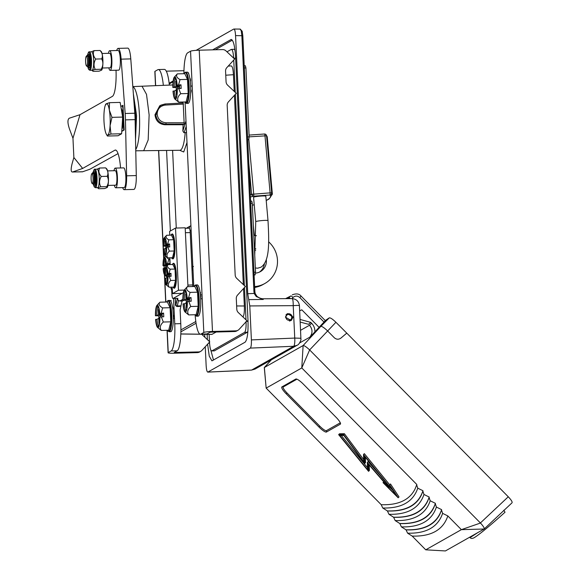 <?xml version="1.0" encoding="UTF-8"?>
<svg xmlns="http://www.w3.org/2000/svg" width="580" height="580" viewBox="0 0 580 580"><rect width="100%" height="100%" fill="white"/><g stroke="black" fill="none" stroke-linecap="round" stroke-linejoin="round"><path stroke-width="0.87" d="M285.396 317.166L287.325 313.62L293.132 316.977L291.211 320.53L285.396 317.166M184.186 124.134L183.186 102.993L164.988 103.979L160.674 105.226L155.708 114.34C156.549 120.321 159.942 123.598 165.894 124.156L184.186 124.134L183.12 124.736L182.859 131.044L183.954 132.726L186.521 132.421M183.12 124.736L164.858 124.743C159.014 124.134 155.723 120.799 154.983 114.746L159.775 105.741M133.958 101.826L135.619 116.051L135.35 131.363M182.859 131.044L185.977 120.894M183.49 104.081L165.256 105.074L164.966 103.979L159.696 105.785M165.256 105.074C160.116 105.879 157.412 108.909 157.144 114.166C157.905 119.4 160.892 122.271 166.09 122.786L184.368 122.772M164.966 103.979L183.186 102.993M182.084 103.044L182.635 102.022M193.031 270.519L191.828 266.488L193.474 266.488M177.697 298.367A4.923 0.979 -91.5 0 0 177.799 298.388A4.923 0.979 -91.5 0 0 177.9 298.359L177.524 298.57A2.465 2.4 60.5 0 0 179.923 300.955L182.497 301.027L183.693 300.346M182.497 301.027L182.055 300.824L182.497 301.027M177.524 298.57L178.038 300.237L179.8 300.991A5.43 1.08 -91.5 0 0 179.923 300.955L182.859 299.287M182.004 301.049L180.119 309.793L180.772 323.647A24.614 4.879 88.5 0 1 177.147 350.813L171.114 350.973A24.614 4.879 -91.5 0 0 174.747 323.807L173.55 298.497M175.515 304.21L175.218 298.454L175.936 305.022A1.24 0.943 12.1 0 0 177.328 305.95L180.967 305.856L179.285 306.298M234.233 91.386L233.45 74.704C233.058 68.766 232.261 65.852 231.065 65.96M242.897 316.912C244.042 315.694 244.528 312.055 244.354 305.986L243.535 288.543M243.346 284.606L234.421 95.323M180.822 334L211.867 334.406L216.217 332.014M209.119 334.37L209.46 341.569M209.489 342.127L209.489 342.142C209.887 348.051 210.685 350.973 211.881 350.893L214.288 350.885M247.892 331.318L247.254 332.296L214.317 350.885M246.072 321.436C246.246 327.475 245.753 331.122 244.615 332.369L247.254 332.296M214.52 350.82L211.881 350.893L244.615 332.369M246 319.819L244.477 287.513M244.383 285.577L235.364 94.293M235.27 92.365L233.747 60.059M233.66 58.167C233.262 52.251 232.464 49.336 231.268 49.416L234.117 49.285L235.009 50.279M231.268 49.416L226.99 51.837M196.127 50.344L233.769 29.044L240.236 29.08L242.208 31.349A1.24 0.943 -15.3 0 1 242.23 31.646L242.81 35.764L241.853 35.692L253.924 291.624L254.881 291.696L255.127 293.422L256.933 296.358L259.811 298.192L256.933 296.358M240.062 29.13L241.2 30.711L241.853 35.692L235.56 35.605L247.732 293.697L255.127 293.422M262.493 298.845L263.262 299.461L259.818 298.2L262.646 298.794L291.965 298.599C296.344 298.976 298.83 301.339 299.439 305.682L300.933 339.373C301.484 338.437 299.766 344.498 297.04 345.31L293.654 346.274A7.431 1.61 -92.4 0 0 294.749 338.075L293.219 305.653C293.241 300.73 292.769 298.388 291.812 298.635M253.924 291.624L254.243 293.596L256.273 296.547L263.262 299.461L248.733 299.621L249.792 305.935L251.394 339.902C251.524 344.455 251.162 347.188 250.299 348.101L207.785 372.121L251.452 370.12A7.431 1.363 -92.6 0 0 251.589 370.076L207.937 372.077C207.031 372.157 206.436 369.967 206.139 365.509L205.255 346.746M256.273 296.547L256.904 296.293L255.149 293.4L254.881 291.696L242.81 35.764L242.208 31.349A1.24 0.943 -15.3 0 0 241.2 30.711M249.792 305.935L293.219 305.653C297.75 305.298 299.766 305.363 299.287 305.841M251.452 370.12L254.997 369.098L251.589 370.076L293.654 346.274L250.299 348.101M300.817 338.256L294.749 338.075L251.394 339.902M244.332 67.998L245.913 67.954L249.161 136.851L247.58 136.894M245.913 67.954L245.362 65.757L244.224 65.786M247.704 139.628L248.74 139.599L249.161 136.851L266.546 135.778A1.972 1.95 -47 0 0 265.937 134.531L265.937 134.531A1.972 1.95 -47 0 0 264.494 134.016M250.712 203.326L252.293 203.283L255.541 272.172L253.96 272.216M252.293 203.283L251.742 201.079L250.603 201.108M254.091 274.949L255.12 274.92L255.541 272.172M204.805 337.183L204.667 334.312M248.733 299.621L247.732 293.697M233.769 29.044C234.675 28.964 235.27 31.146 235.56 35.605M207.147 334.341L207.393 339.619M207.611 344.179L209.249 356.149L211.932 360.854L245.079 342.207C247.363 339.72 248.334 332.434 248.001 320.349L235.589 57.079C234.791 45.255 233.204 39.418 230.804 39.57L231.63 39.549M231.217 39.455L212.65 49.844M210.779 349.957L213.498 360.079M232.29 40.158L215.296 49.778M364.697 463.485L343.831 435.478L339.735 435.515L367.626 469.713L367.307 462.42L389.049 487.577L386.135 485.38L396.176 495.421L390.536 486.823L390.521 488.193L364.414 456.112L364.697 463.485L365.545 462.63L365.335 457.243M390.521 488.193L391.072 487.642M389.535 487.084L389.941 487.483M390.587 488.128L392.928 490.47M389.049 487.577L389.579 487.04M367.307 462.42L368.148 461.564L380.11 475.404M341.265 435.5L367.539 467.712M363.486 454.502L363.762 461.695L343.57 434.587L338.64 434.637L368.561 471.322L368.235 463.92L387.02 485.656L383.025 482.64L398.163 497.778L389.651 484.815L389.629 486.635L363.486 454.502L364.334 453.647L389.673 484.793M389.651 484.815L390.492 483.959L399.011 496.929L398.163 497.778M383.025 482.64L383.764 481.893M368.561 471.322L369.402 470.467L369.163 465M338.64 434.637L339.481 433.782L344.411 433.731L343.57 434.587M363.682 459.599L344.411 433.731M300.208 322.074L308.596 324.321L310.735 322.371L311.649 323.299C313.939 325.714 315.02 328.584 314.882 331.905L309.807 337.168C312.808 333.166 312.714 329.193 309.51 325.25L311.649 323.299M416.686 484.909L416.839 484.525L301.788 367.945L303.115 345.549C304.232 345.462 306.407 346.92 309.633 349.921L301.788 367.945L266.155 388.107L381.205 504.687A541.539 116.573 -135.4 0 0 415.128 488.81L416.686 484.909L417.76 488.179A544.555 117.218 44.6 0 1 382.749 507.993L381.205 504.687M303.115 345.549L320.834 326.351C321.987 326.236 324.191 327.714 327.439 330.781L334.334 337.77C336.458 339.568 338.64 339.677 340.888 338.111L346.782 333.137L508.268 496.777C511.299 499.989 512.546 502.012 512.01 502.831L484.162 529.011L461.375 529.656L447.818 515.917L442.613 513.365A544.555 117.218 44.6 0 1 407.602 533.172L412.184 536.079A550.159 118.421 -135.4 0 0 447.818 515.917M325.228 320.559L329.31 317.855C330.506 317.695 332.71 319.174 335.921 322.284L309.633 349.921M335.921 322.284L346.782 333.137M340.851 338.133L346.688 333.195M309.705 349.994L480.399 522.964L508.268 496.777M412.184 536.079L425.742 549.818L445.411 550.942L484.162 529.011C484.619 528.25 483.394 526.256 480.472 523.037L480.399 522.964M445.411 550.942L425.742 549.818L461.375 529.656L480.472 523.037M503.817 510.233L505.021 512.234C489.201 526.437 478.841 534.97 473.954 537.827C472.185 538.675 470.88 538.61 470.061 537.624L477.833 532.592M301.803 309.821L299.679 310.808L301.803 309.821L319.087 327.337L320.834 326.351L329.31 317.855M288.202 298.627L289.087 297.692L290.689 298.613M314.882 331.905L325.3 320.631L301.085 296.097C299.236 293.755 296.315 293.328 292.327 294.814L292.639 294.647M324.031 322.081L299.817 297.54C297.533 295.655 295.263 295.626 293.016 297.446A2.465 0.544 -135.1 0 0 290.812 295.967L285.556 298.642M325.032 321.015L324.176 322.233M286.092 298.642L290.812 295.967L287.433 298.627M300.599 330.288L309.51 325.25M271.36 359.839L264.364 367.481L266.155 388.107L264.291 367.546L303.094 345.564M296.953 379.182L283.286 386.918A7.388 1.588 -135.4 0 0 287.027 392.979L319.819 426.206A7.388 1.588 -135.4 0 0 326.431 430.643L340.3 422.791M303.289 384.076L336.081 417.303A8.366 1.798 44.6 0 1 340.547 423.675A8.366 1.798 44.6 0 1 340.322 424.176L326.446 432.027A8.366 1.798 44.6 0 1 318.957 427.003L286.157 393.769A8.366 1.798 44.6 0 1 281.916 386.903L295.8 379.052A8.366 1.798 44.6 0 1 296.133 378.979A8.366 1.798 44.6 0 1 303.289 384.076M382.749 507.993L387.331 510.9A550.159 118.421 -135.4 0 0 422.965 490.731L417.76 488.179M387.331 510.9L387.418 510.987A541.539 116.573 -135.4 0 0 421.341 495.102L422.9 491.209L423.973 494.472A544.555 117.218 44.6 0 1 388.962 514.286L387.418 510.987M422.9 491.209L422.965 490.731M388.962 514.286L393.545 517.193A550.159 118.421 -135.4 0 0 429.178 497.031L423.973 494.472M393.545 517.193L393.632 517.28A541.539 116.573 -135.4 0 0 427.554 501.403L429.113 497.502L430.186 500.772A544.555 117.218 44.6 0 1 395.176 520.579L393.632 517.28M429.113 497.502L429.178 497.031M395.176 520.579L399.758 523.486A550.159 118.421 -135.4 0 0 435.391 503.324L430.186 500.772M399.758 523.486L399.845 523.573A541.539 116.573 -135.4 0 0 433.767 507.696L435.326 503.802L436.399 507.065A544.555 117.218 44.6 0 1 401.389 526.879L399.845 523.573M435.326 503.795L435.391 503.324M401.389 526.879L405.971 529.787A550.159 118.421 -135.4 0 0 441.605 509.624L436.399 507.065M405.971 529.787L406.058 529.874A541.539 116.573 -135.4 0 0 439.981 513.996L441.539 510.096L442.613 513.365M441.539 510.096L441.605 509.624M407.602 533.172L406.058 529.874M255.548 273.115A12.31 11.999 60.5 0 0 266.285 259.543M259.405 272.129A12.31 11.999 60.5 0 0 264.379 263.864M172.303 289.398A10.585 1.087 -2.7 0 1 171.107 288.956A10.585 1.087 -2.7 0 1 171.31 288.731L172.245 288.202L172.499 293.611L178.466 290.232L175.53 228.063L169.57 231.435L169.744 235.183M187.956 286.658L185.179 227.81L175.53 228.063M184.208 290.087L178.466 290.232M172.499 293.611L182.149 293.357L183.381 292.661M255.852 248.82A12.31 11.999 60.5 0 0 254.431 248.697M255.671 250.299A12.31 11.999 60.5 0 0 254.497 250.002M253.808 235.386A25.846 25.194 -119.5 0 1 256.44 235.755M268.663 241.853A25.846 25.194 -119.5 0 1 264.879 283.475A25.846 25.194 -119.5 0 1 254.635 286.592M254.678 287.448A25.846 25.194 60.5 0 0 262.965 284.555L264.879 283.475M123.011 105.712L122.126 105.734L123.141 108.569M122.902 108.576L123.634 130.304M122.228 111.193L121.648 111.208M121.785 131.167L123.286 130.319M122.126 105.734L120.836 106.466M121.901 129.304A10.882 2.16 -91.5 0 0 123.069 118.53A10.882 2.16 -91.5 0 0 121.184 108.475M288.746 314.382A2.951 2.878 60.5 0 0 285.933 317.347A2.951 2.878 60.5 0 0 288.92 320.254A2.951 2.878 60.5 0 0 291.726 317.296A2.951 2.878 60.5 0 0 288.746 314.382M285.991 314.896A3.69 3.596 -119.5 0 1 292.175 316.47A3.69 3.596 -119.5 0 1 289.413 321.015M158.528 326.127A10.215 2.023 -91.5 0 1 157.013 319.305L155.6 319.45A11.245 2.233 -91.5 0 0 157.506 327.41A11.245 2.233 -91.5 0 0 158.195 327.57A11.245 2.233 -91.5 0 0 159.913 317.006L161.327 316.847L163.306 322.023L170.766 321.827L168.707 330.245L161.247 330.44C159.493 327.722 160.181 324.916 163.306 322.023M161.327 316.847L163.77 316.781L163.596 313.113L159.536 313.454A10.215 2.023 -91.5 0 0 157.405 306.182A10.215 2.023 -91.5 0 0 157.194 306.247A10.215 2.023 -91.5 0 0 155.629 315.665L156.839 315.636A10.215 2.023 -91.5 0 1 158.021 306.632M162.146 314.925L161.472 314.94L162.132 314.57L162.24 316.818M159.739 313.338A11.245 2.233 -91.5 0 0 156.934 305.399A11.245 2.233 -91.5 0 0 155.425 315.781L158.811 315.817L158.927 318.326M163.596 313.113L161.443 314.331L159.029 314.396L160.747 313.425L159.536 313.454M161.153 313.178L162.639 307.907C159.304 306.08 158.398 304.181 159.913 302.202L167.374 302.006L170.1 307.712L170.766 321.827M162.639 307.907L170.1 307.712M159.913 302.202L156.934 305.399M169.099 331.731L170.621 331.695A15.631 3.103 -91.5 0 0 170.948 331.601A15.631 3.103 -91.5 0 0 172.956 310.387L173.021 307.907A15.138 3.001 88.5 0 0 172.891 307.088L172.477 306.813A15.631 3.103 -91.5 0 0 169.802 300.44L168.28 300.483A15.631 3.103 88.5 0 1 171.76 315.208A15.631 3.103 88.5 0 1 169.418 331.637A15.631 3.103 88.5 0 1 169.099 331.731L167.439 330.281M170.948 331.601A0.493 0.478 60.5 0 0 171.404 331.151M157.506 327.41L161.247 330.44M162.168 315.382L160.334 315.585L160.399 316.955M160.334 315.585L160.965 314.599L158.811 315.817M159.217 318.318L158.724 318.333L158.963 323.35L159.442 323.075L159.203 318.065L159.71 317.775M159.399 322.908L158.963 323.35M155.803 319.333A10.215 2.023 -91.5 0 0 157.941 326.605A10.215 2.023 -91.5 0 0 159.71 317.122L159.913 317.006M157.013 319.305L158.724 318.333M158.826 310.097L158.318 309.647L158.55 314.664L160.965 314.599M158.55 314.664L156.839 315.636M160.993 315.215L162.161 315.179M159.029 314.396L158.797 309.379L158.318 309.647M161.443 314.331L161.472 314.94M174.304 318.398L173.34 318.427L173.681 315.375M171.26 300.592L170.179 300.933M103.987 121.133A15.776 3.132 -91.5 0 0 104.77 128.738A15.776 3.132 -91.5 0 0 106.343 134.197A15.776 3.132 -91.5 0 0 107.793 135.075A15.776 3.132 -91.5 0 0 110.077 125.729A15.776 3.132 -91.5 0 0 109.337 110.055A15.776 3.132 -91.5 0 0 106.314 103.718A15.776 3.132 -91.5 0 0 105.567 104.654A15.776 3.132 -91.5 0 0 104.03 113.064A15.776 3.132 -91.5 0 0 103.987 121.133M111.976 117.356L122.656 117.073L121.626 133.755L118.081 135.763L107.401 136.039L107.793 135.075L110.947 134.038L110.077 125.729L111.976 117.356L109.337 110.055L109.468 102.682L106.314 103.718L105.922 104.683M107.401 136.039L106.343 134.197M122.656 117.073L120.147 102.399L109.468 102.682M121.626 133.755L110.947 134.038M164.444 273.883A8.171 1.624 88.5 0 1 163.306 268.547L163.147 268.642A8.997 1.783 88.5 0 0 164.437 274.702M165.227 275.565L167.228 277.175M167.453 265.19L167.439 264.763L165.713 265.734L163.168 265.611A8.171 1.624 88.5 0 1 164.59 258.027A8.171 1.624 88.5 0 1 166.293 263.842L167.591 263.617L168.78 259.405L166.047 256.73M168.78 259.405L169.715 259.376M165.713 265.734L165.771 267.032M165.213 267.989L163.306 268.547M164.27 268.525A8.171 1.624 -91.5 0 0 164.611 271.157M169.585 264.574L169.541 263.567L167.83 264.806M167.439 264.763L165.503 264.813L165.315 260.804L165.699 260.587L165.887 264.596L167.816 264.545M165.315 260.804L165.728 261.16M166.931 265.546L167.337 265.321M163.168 265.611L165.503 264.813M165.887 264.596L167.257 263.82L166.293 263.842M165.082 258.383A8.171 1.624 -91.5 0 0 164.133 265.589M167.591 263.617L169.541 263.567M163.009 265.705A8.997 1.783 88.5 0 1 164.213 257.404A8.997 1.783 88.5 0 1 166.46 263.755M167.192 276.486L166.931 275.522M185.404 232.71L190.233 232.58A4.923 0.979 -91.5 0 0 189.145 228.201L185.201 228.302M190.233 232.58L192.705 284.961L187.876 285.084M192.727 286.527A4.923 0.979 -91.5 0 0 192.705 284.961M182.135 293.357L173.072 298.482A4.923 0.979 88.5 0 1 172.971 298.512A4.923 0.979 88.5 0 1 171.89 294.132L171.658 289.275M198.563 351.93A4.923 4.8 60.5 0 0 200.76 351.32L199.563 352.002A4.923 4.8 -119.5 0 1 197.367 352.611L198.563 351.93L174.246 352.466L177.147 350.813M183.962 70.702L166.272 71.166M155.505 85.659L154.838 71.492A7.388 0.761 -2.7 0 1 154.976 71.333L157.847 69.709A24.614 4.879 -91.5 0 1 158.354 69.556A24.614 4.879 -91.5 0 1 163.343 85.347M197.367 352.611L174.043 353.22A7.388 0.761 -2.7 0 1 168.099 352.756A7.388 0.761 -2.7 0 1 168.243 352.596L171.114 350.973M158.354 69.556L164.387 69.397A24.614 4.879 88.5 0 1 169.36 85.1M176.269 228.042L172.601 150.365M170.368 230.985L166.569 150.438M200.76 351.32A4.923 4.8 60.5 0 0 201.905 350.407L209.75 341.845L201.717 334.276M234.617 331.528L235.813 330.854A4.923 4.8 60.5 0 0 238.01 330.245L236.814 330.919A4.923 4.8 -119.5 0 1 234.617 331.528L211.294 332.137L209.844 332.311L206.973 333.935A24.614 4.879 88.5 0 1 206.465 334.08L200.441 334.239A24.614 4.879 -91.5 0 0 200.948 334.087L206.973 333.935M235.813 330.854L212.49 331.463A7.388 0.761 177.3 0 0 203.819 332.463L200.948 334.087M238.01 330.245A4.923 4.8 60.5 0 0 239.156 329.331L247 320.762L238.373 312.627A4.923 4.8 -119.5 0 1 236.792 309.205L236.292 298.584A4.923 4.8 -119.5 0 1 237.546 295.089L245.383 286.52L236.756 278.385A4.923 4.8 -119.5 0 1 235.183 274.964L227.179 105.364A4.923 4.8 -119.5 0 1 228.433 101.87L236.27 93.307L227.643 85.173A4.923 4.8 -119.5 0 1 226.069 81.751L225.569 71.13A4.923 4.8 -119.5 0 1 226.816 67.628L234.654 59.066L226.026 50.931A4.923 4.8 60.5 0 0 222.553 49.583L199.223 50.199A7.388 0.761 177.3 0 0 190.552 51.2L187.681 52.823A24.614 4.879 -91.5 0 0 183.911 73.711M195.185 315.288A24.614 4.879 -91.5 0 0 200.441 334.239M185.107 102.45L193.785 286.505M169.164 276.334L171.114 276.283L170.977 273.347L169.026 273.398L170.208 269.178C167.547 267.721 166.815 266.198 168.033 264.618L172.84 264.487L175.022 269.055L175.551 280.35L173.906 287.086L169.099 287.209C167.692 285.034 168.243 282.793 170.745 280.481L169.164 276.334L167.867 276.558A8.171 1.624 -91.5 0 1 166.619 284.091A8.171 1.624 -91.5 0 1 166.453 284.142A8.171 1.624 -91.5 0 1 164.742 278.327L164.604 275.5M169.026 273.398L167.888 273.528A8.997 1.783 -91.5 0 0 165.815 267.039A8.997 1.783 -91.5 0 0 165.641 267.177A8.997 1.783 -91.5 0 0 164.444 275.478L167.149 275.514L167.243 277.523M168.033 264.618L165.641 267.177M169.889 276.312L169.802 274.514L167.323 274.369L167.134 270.36L166.75 270.577L166.938 274.587L168.867 274.536L167.149 275.514M167.163 270.933L166.75 270.577M169.817 274.797L169.273 274.811M167.888 273.528L167.729 273.622A8.171 1.624 -91.5 0 0 166.025 267.8A8.171 1.624 -91.5 0 0 164.604 275.391L164.444 275.478M167.323 274.369L168.693 273.593L167.729 273.622M166.511 268.163A8.171 1.624 -91.5 0 0 165.568 275.362L164.604 275.391M166.938 274.587L165.568 275.362M170.977 273.347L169.251 274.318M168.417 276.421L168.867 274.536M168.896 275.029L169.824 275M167.468 277.515L167.076 277.523L167.265 281.532L167.649 281.322L167.46 277.305L167.867 277.073M166.924 283.758A8.171 1.624 -91.5 0 1 165.706 278.298L164.582 278.414A8.997 1.783 -91.5 0 0 166.105 284.787A8.997 1.783 -91.5 0 0 168.033 276.464M165.706 278.298L167.076 277.523M166.105 284.787L169.099 287.209M170.208 269.178L175.022 269.055M170.745 280.481L175.551 280.35M167.779 246.986L169.73 246.935L169.592 243.999L167.642 244.049L168.823 239.83C166.163 238.373 165.43 236.85 166.649 235.27L171.455 235.139L173.637 239.707L174.167 251.002L172.521 257.73L167.714 257.861C166.308 255.686 166.859 253.445 169.36 251.125L167.779 246.986L166.482 247.21A8.171 1.624 -91.5 0 1 165.235 254.743A8.171 1.624 -91.5 0 1 165.068 254.794A8.171 1.624 -91.5 0 1 163.357 248.972L163.219 246.152M167.642 244.049L166.511 244.18A8.997 1.783 -91.5 0 0 164.43 237.684A8.997 1.783 -91.5 0 0 164.263 237.829A8.997 1.783 -91.5 0 0 163.06 246.13L165.764 246.167L165.858 248.167M166.649 235.27L164.263 237.829M165.778 241.585L165.365 241.229L165.554 245.238L167.482 245.188L165.764 246.167M169.592 243.999L167.867 244.97L165.938 245.021L165.75 241.012L165.365 241.229M167.867 244.97L167.888 245.463L168.417 245.159L168.504 246.964M168.432 245.449L167.888 245.463M166.511 244.18L166.344 244.274A8.171 1.624 -91.5 0 0 164.64 238.452A8.171 1.624 -91.5 0 0 163.219 246.043L163.06 246.13M165.938 245.021L167.308 244.245L166.344 244.274M165.133 238.815A8.171 1.624 -91.5 0 0 164.184 246.014L163.219 246.043M165.554 245.238L164.184 246.014M168.454 245.819L166.982 245.978L167.482 245.188M167.511 245.681L168.439 245.652M166.982 245.978L167.033 247.073M166.09 248.167L165.691 248.175L165.88 252.184L166.264 251.966L166.076 247.957L166.489 247.725M165.539 254.41A8.171 1.624 -91.5 0 1 164.321 248.95L163.197 249.067A8.997 1.783 -91.5 0 0 164.72 255.439A8.997 1.783 -91.5 0 0 166.649 247.116M164.321 248.95L165.691 248.175M164.72 255.439L167.714 257.861M168.823 239.83L173.637 239.707M169.36 251.125L174.167 251.002M185.97 310.597A10.215 2.023 -91.5 0 1 184.447 303.775L183.041 303.92A11.245 2.233 -91.5 0 0 184.947 311.888A11.245 2.233 -91.5 0 0 185.636 312.04A11.245 2.233 -91.5 0 0 187.355 301.484L188.768 301.317L190.748 306.501L198.2 306.305L196.142 314.715L188.688 314.911C186.934 312.192 187.623 309.394 190.748 306.501M196.54 316.201L198.063 316.165A15.631 3.103 -91.5 0 0 198.382 316.071A15.631 3.103 -91.5 0 0 200.724 299.635A15.631 3.103 -91.5 0 0 197.243 284.911L195.721 284.954A15.631 3.103 88.5 0 1 199.201 299.679A15.631 3.103 88.5 0 1 196.859 316.107A15.631 3.103 88.5 0 1 196.54 316.201L194.873 314.751M188.768 301.317L191.204 301.252L191.037 297.583L186.977 297.931A10.215 2.023 -91.5 0 0 184.846 290.652A10.215 2.023 -91.5 0 0 184.636 290.718A10.215 2.023 -91.5 0 0 183.07 300.135L184.28 300.106A10.215 2.023 -91.5 0 1 185.455 291.102M189.588 299.396L188.913 299.418L189.573 299.041L189.674 301.296M187.18 297.815A11.245 2.233 -91.5 0 0 184.375 289.877A11.245 2.233 -91.5 0 0 182.867 300.251L186.252 300.295L186.368 302.803M191.037 297.583L188.884 298.801L186.47 298.867L188.181 297.895L186.977 297.931M188.594 297.649L190.081 292.378C186.745 290.558 185.839 288.651 187.355 286.672L194.815 286.476L197.541 292.182L198.2 306.305M190.081 292.378L197.541 292.182M187.355 286.672L184.375 289.877M184.947 311.888L188.688 314.911M189.609 299.86L187.768 300.056L187.833 301.426M187.768 300.056L188.406 299.077L186.252 300.295M186.651 302.796L186.165 302.803L186.398 307.82L186.876 307.552L186.644 302.535L187.151 302.245M186.832 307.385L186.398 307.82M183.244 303.804A10.215 2.023 -91.5 0 0 185.375 311.083A10.215 2.023 -91.5 0 0 187.151 301.6L187.355 301.484M184.447 303.775L186.165 302.803M186.267 294.567L185.752 294.125L185.992 299.135L188.406 299.077M185.992 299.135L184.28 300.106M188.435 299.686L189.602 299.657M186.47 298.867L186.231 293.85L185.752 294.125M188.884 298.801L188.913 299.418M201.362 294.836L200.397 294.857L200.463 292.378M201.659 298.794L200.694 298.816L200.883 295.959M175.936 97.817A10.215 2.023 -91.5 0 1 174.413 90.995L173.007 91.14A11.245 2.233 -91.5 0 0 174.913 99.1A11.245 2.233 -91.5 0 0 175.602 99.252A11.245 2.233 -91.5 0 0 177.321 88.697L178.734 88.537L180.713 93.713L188.167 93.518L186.107 101.935L178.654 102.131C176.9 99.412 177.589 96.606 180.713 93.713M185.361 72.268A15.631 3.103 88.5 0 1 185.687 72.166A15.631 3.103 88.5 0 1 189.167 86.891A15.631 3.103 88.5 0 1 186.825 103.327A15.631 3.103 88.5 0 1 186.506 103.421L188.029 103.378A15.631 3.103 -91.5 0 0 188.348 103.284A15.631 3.103 -91.5 0 0 190.617 94.032L191.117 91.002A15.138 3.001 88.5 0 0 191.124 90.031L190.74 90.117A15.631 3.103 -91.5 0 0 190.363 82.077L190.429 79.598A15.138 3.001 88.5 0 0 190.291 78.778L189.885 78.503A15.631 3.103 -91.5 0 0 188.5 73.442L188.377 72.964M178.734 88.537L181.17 88.472L181.004 84.803L176.944 85.144A10.215 2.023 -91.5 0 0 174.812 77.872A10.215 2.023 -91.5 0 0 174.594 77.938A10.215 2.023 -91.5 0 0 173.036 87.355L174.239 87.326A10.215 2.023 -91.5 0 1 175.421 78.322M177.147 85.028A11.245 2.233 -91.5 0 0 174.333 77.089A11.245 2.233 -91.5 0 0 172.833 87.471L176.219 87.507L176.334 90.016M181.004 84.803L178.85 86.021L176.436 86.079L178.147 85.115L176.944 85.144M178.56 84.868L180.047 79.59C176.712 77.771 175.805 75.871 177.321 73.885L184.781 73.689L187.499 79.395L188.167 93.518M180.047 79.59L187.499 79.395M177.321 73.885L174.333 77.089M188.703 73.269L187.993 72.406A0.493 0.478 127 0 0 187.695 72.311A15.631 3.103 -91.5 0 0 187.21 72.13L185.143 72.326L184.099 73.711A15.225 3.016 -91.5 0 1 184.904 72.681A15.225 3.016 -91.5 0 1 188.58 86.13A15.225 3.016 -91.5 0 1 186.332 102.935A15.225 3.016 -91.5 0 1 184.868 101.964M174.913 99.1L178.654 102.131M179.575 87.072L177.734 87.275L179.568 86.869M178.393 86.898L178.372 86.289L176.219 87.507M177.734 87.275L177.799 88.646M176.617 90.009L176.131 90.023L176.363 95.033L176.842 94.765L176.61 89.755L177.118 89.465M176.799 94.598L176.363 95.033M173.21 91.024A10.215 2.023 -91.5 0 0 175.341 98.296A10.215 2.023 -91.5 0 0 177.118 88.812L177.321 88.697M174.413 90.995L176.131 90.023M176.233 81.787L175.718 81.338L175.957 86.355L178.372 86.289M175.957 86.355L174.239 87.326M176.436 86.079L176.197 81.069L175.718 81.338M178.85 86.021L178.879 86.63L179.539 86.26L179.641 88.508M179.553 86.616L178.879 86.63M190.668 86.289L191.625 86.014M250.299 194.655A167.794 15.805 -5.1 0 1 251.597 194.3L270.099 192.872L264.973 135.756A1.972 0.399 -94 0 0 264.458 134.009A1.972 0.399 -94 0 0 264.422 134.016L249.074 135.089M266.198 200.412A165.829 15.616 174.9 0 0 269.888 195.039L253.511 196.185A1.972 1.725 75 0 1 251.597 194.3L248.827 163.371M269.888 195.039A1.972 1.95 -47 0 0 271.665 192.893A167.794 15.805 -5.1 0 1 272.375 194.162L267.257 137.047A167.794 15.805 174.9 0 0 266.546 135.778L271.665 192.893L270.099 192.872A1.972 0.399 86 0 1 269.888 195.039M250.415 197.048A165.829 15.616 174.9 0 1 253.511 196.185A1.972 0.399 -94 0 0 253.714 194.017L248.835 139.548M260.884 196.069A6.155 0.58 -5.1 0 1 265.821 196.2L268.011 220.61A6.155 0.58 -5.1 0 0 263.074 220.48A6.155 0.58 -5.1 0 0 255.751 221.705L253.561 197.301A6.155 0.58 -5.1 0 1 260.884 196.069M122.663 187.608A14.152 2.806 -91.5 0 0 124.193 189.674L133.842 189.421A14.152 2.806 -91.5 0 0 136.285 175.566L135.104 119.618A24.614 4.879 -91.5 0 0 134.995 116.406A24.614 4.879 -91.5 0 0 134.799 113.238L130.783 58.899A14.152 2.806 -91.5 0 0 127.767 48.125L118.124 48.379A14.152 2.806 -91.5 0 0 116.703 50.525M124.193 189.674A14.152 2.806 -91.5 0 0 126.636 175.82L125.454 119.871A24.614 4.879 -91.5 0 0 125.345 116.66A24.614 4.879 -91.5 0 0 125.157 113.484L121.133 59.153A14.152 2.806 -91.5 0 0 118.124 48.379M121.771 131.363L124.156 130.014L122.989 105.306L122.242 105.734M116.029 70.238A24.614 4.879 88.5 0 1 112.353 96.389L80.018 114.688L69.267 118.226C67.439 119.524 67.519 123.127 69.498 129.05L72.957 138.272L80.011 114.688L72.957 138.272M118.044 153.613L89.864 169.251L82.498 171.81L72.543 172.013C70.825 172.064 70.716 169.143 72.217 163.263L73.863 157.513L82.657 168.432L114.891 150.198A24.614 4.879 88.5 0 1 115.398 150.046A24.614 4.879 88.5 0 1 120.575 167.961M72.964 138.279L73.87 157.506L82.664 168.432L72.543 172.013L82.809 171.745M92.387 183.396A4.923 0.979 -91.5 0 0 93.025 177.661A4.923 0.979 -91.5 0 0 91.785 173.725A4.923 0.979 -91.5 0 0 91.763 173.746A4.923 0.979 -91.5 0 0 91.111 178.589A4.923 0.979 -91.5 0 0 92.017 183.389A4.923 0.979 -91.5 0 0 92.387 183.396M91.763 173.746L92.213 173.253L92.851 173.833L92.365 173.087L92.793 172.623C94.105 170.94 94.772 183.164 93.199 184.143L92.017 183.389M95.055 181.794L94.881 180.844M94.721 174.761L94.83 174.101M94.634 183.418L94.003 181.409M94.38 173.181L95.069 175.044L95.229 180.278L94.351 183.744L93.626 183.367M93.496 173.239L94.105 175.066L94.264 180.307L93.547 183.577M92.684 173.449L92.851 173.833M95.309 181.794L94.968 178.916M94.903 176.501L95.004 174.631M94.678 183.237L94.105 180.155M93.975 175.566L94.17 173.688M93.112 173.463L93.641 172.463L94.685 174.515L94.895 180.569L93.909 184.571L93.119 184.194M107.974 185.411L115.674 185.208A7.264 1.443 -91.5 0 0 115.927 185.085A7.264 1.443 -91.5 0 0 116.899 177.262A7.264 1.443 -91.5 0 0 115.29 170.687L107.597 170.89M114.354 185.237A9.845 1.95 -91.5 0 0 115.739 187.789A9.845 1.95 -91.5 0 0 116.087 187.623A9.845 1.95 -91.5 0 0 117.406 177.016A9.845 1.95 -91.5 0 0 115.224 168.106A9.845 1.95 -91.5 0 0 114.883 168.272A9.845 1.95 -91.5 0 0 113.977 170.723M115.739 187.789L124.185 187.572A9.845 1.95 -91.5 0 0 124.526 187.405A9.845 1.95 -91.5 0 0 125.846 176.799A9.845 1.95 -91.5 0 0 123.663 167.881L115.224 168.106M86.855 66.004A4.923 0.979 -91.5 0 0 87.493 60.262A4.923 0.979 -91.5 0 0 86.253 56.325A4.923 0.979 -91.5 0 0 86.231 56.347A4.923 0.979 -91.5 0 0 85.579 61.19A4.923 0.979 -91.5 0 0 86.478 65.989A4.923 0.979 -91.5 0 0 86.855 66.004M86.231 56.347L86.681 55.854L87.312 56.434L86.826 55.687L87.254 55.223C88.566 53.541 89.24 65.765 87.66 66.743L86.478 65.989M89.516 64.394L89.342 63.445M89.182 57.362L89.291 56.702M89.095 66.019L88.472 64.01M88.849 55.781L89.53 57.645L89.697 62.879L88.82 66.345L88.087 65.968M87.957 55.847L88.566 57.674L88.733 62.908L88.015 66.178M87.145 56.05L87.312 56.434M89.769 64.394L89.429 61.516M89.371 59.109L89.472 57.231M89.139 65.837L88.566 62.756M88.436 58.167L88.639 56.289M87.58 56.064L88.109 55.064L89.146 57.115L89.364 63.169L88.377 67.171L87.58 66.802M102.435 68.012L110.135 67.809A7.264 1.443 -91.5 0 0 110.388 67.686A7.264 1.443 -91.5 0 0 111.36 59.863A7.264 1.443 -91.5 0 0 109.758 53.288L102.058 53.49M108.815 67.846A9.845 1.95 -91.5 0 0 110.207 70.39A9.845 1.95 -91.5 0 0 110.548 70.224A9.845 1.95 -91.5 0 0 111.868 59.624A9.845 1.95 -91.5 0 0 109.685 50.706A9.845 1.95 -91.5 0 0 109.344 50.873A9.845 1.95 -91.5 0 0 108.438 53.324M110.207 70.39L118.646 70.173A9.845 1.95 -91.5 0 0 118.987 70.006A9.845 1.95 -91.5 0 0 120.306 59.399A9.845 1.95 -91.5 0 0 118.131 50.482L109.685 50.706M94.504 173.616A4.923 0.979 88.5 0 1 95.403 177.118A4.923 0.979 88.5 0 1 95.222 182.265A4.923 0.979 88.5 0 1 93.916 182.069M95.497 183.679A6.771 1.341 88.5 0 1 94.018 184.462A6.771 1.341 -91.5 0 0 95.497 183.679A6.771 1.341 -91.5 0 0 95.54 174.856A6.771 1.341 -91.5 0 0 93.779 172.369A6.771 1.341 88.5 0 1 95.54 174.856A6.771 1.341 88.5 0 1 95.497 183.679M97.636 187.652A9.229 1.827 -91.5 0 0 98.752 185.484A9.229 1.827 -91.5 0 0 99.035 175.24A9.229 1.827 -91.5 0 0 97.15 169.193L94.982 169.251A9.229 1.827 88.5 0 1 96.86 175.298A9.229 1.827 88.5 0 1 96.577 185.542A9.229 1.827 88.5 0 1 95.468 187.702L97.636 187.652M107.184 187.507L107.177 187.514A9.534 1.892 88.5 0 1 107.177 187.514L106.727 186.651C108.779 183.12 108.938 179.669 107.213 176.298C108.562 173.442 108.018 170.629 105.596 167.867L106.698 168.838A9.534 1.892 88.5 0 1 108.329 175.82A9.534 1.892 88.5 0 1 107.96 185.477A9.534 1.892 88.5 0 1 107.184 187.507L104.625 188.565L98.658 188.725L97.447 187.652M98.658 188.725C97.469 188.137 98.165 187.499 100.76 186.804C99.035 183.432 99.194 179.981 101.246 176.458C98.818 173.696 98.281 170.89 99.629 168.026L96.969 169.201M106.727 186.651L100.76 186.804M107.213 176.298L101.246 176.458M105.596 167.867L99.629 168.026M88.965 56.217A4.923 0.979 88.5 0 1 89.864 59.718A4.923 0.979 88.5 0 1 89.69 64.866A4.923 0.979 88.5 0 1 88.385 64.67M89.958 66.279A6.771 1.341 88.5 0 1 88.124 65.844A6.771 1.341 -91.5 0 0 89.958 66.279A6.771 1.341 -91.5 0 0 90.001 57.456A6.771 1.341 -91.5 0 0 88.24 54.969A6.771 1.341 88.5 0 1 90.001 57.456A6.771 1.341 88.5 0 1 89.958 66.279M92.097 70.252A9.229 1.827 -91.5 0 0 93.213 68.085A9.229 1.827 -91.5 0 0 93.496 57.84A9.229 1.827 -91.5 0 0 91.618 51.794L89.443 51.852A9.229 1.827 88.5 0 1 91.328 57.898A9.229 1.827 88.5 0 1 91.045 68.143A9.229 1.827 88.5 0 1 89.929 70.311L92.097 70.252M101.652 70.108L101.645 70.115A9.534 1.892 88.5 0 1 101.645 70.122L101.196 69.252C103.24 65.721 103.4 62.27 101.681 58.899C103.022 56.042 102.486 53.237 100.057 50.474L101.159 51.439A9.534 1.892 88.5 0 1 102.798 58.42A9.534 1.892 88.5 0 1 102.421 68.085A9.534 1.892 88.5 0 1 101.652 70.108L99.093 71.173L93.119 71.325L91.915 70.26M93.119 71.325C91.93 70.745 92.633 70.1 95.222 69.404C93.496 66.033 93.663 62.589 95.707 59.058C93.286 56.296 92.742 53.49 94.09 50.627L91.43 51.801M101.196 69.252L95.222 69.404M101.681 58.899L95.707 59.058M100.057 50.474L94.09 50.627M135.734 149.567A32.117 6.373 -91.5 0 0 139.439 115.181A32.117 6.373 -91.5 0 0 132.834 86.681M133.371 93.888L136.568 115.514L135.524 139.534M135.763 150.8L143.688 150.706L148.175 139.94L149.132 114.912L146.508 94.351L141.999 86.217L172.854 84.963M143.688 150.706L179.901 150.278A32.777 6.503 -91.5 0 0 185.201 132.682M180.909 329.933L195.815 321.494M180.887 331.84L196.069 323.248M186.999 142.52L183.715 151.982L179.735 150.278M183.954 132.726A89.146 17.675 -91.5 0 0 186.231 126.215M166.09 122.786L165.894 124.156L164.858 124.743M157.144 114.166L155.708 114.34M182.874 102.015L182.265 103.037M191.828 266.488L190.138 230.644L191.146 230.441M190.138 230.644L189.421 228.02A2.465 2.4 -119.5 0 1 190.921 225.671L186.267 228.281M175.936 305.022L177.335 298.526M175.515 304.261L175.493 304.232C175.153 305.116 175.667 305.877 177.038 306.515A2.479 0.493 -91.5 0 0 177.328 305.95L178.481 300.585M173.072 81.787L169.237 83.955M225.758 75.212L233.45 74.704M236.64 305.95L244.354 305.986M180.829 333.935L200.093 334.189M201.623 334.211L212.084 334.348M248.044 321.385L246.391 321.429M254.852 291.675L242.788 35.793M208.503 343.208L209.547 343.179M233.704 58.167L235.632 58.116M300.085 319.442L310.735 322.371M293.016 297.446L291.863 298.599M299.817 297.54L301.085 296.097M309.807 337.168L299.628 342.925M340.308 422.813L340.322 424.176M326.431 430.643L326.446 432.027M319.819 426.206L318.957 427.003M286.157 393.769L287.027 392.979M281.916 386.903L283.286 386.918M295.8 379.052L296.598 379.059M169.853 257.803L170.172 264.56M171.238 287.151L171.31 288.731M167.46 330.274A15.225 3.016 -91.5 0 0 168.925 331.245A15.225 3.016 -91.5 0 0 171.172 314.447A15.225 3.016 -91.5 0 0 167.497 300.991A15.225 3.016 -91.5 0 0 166.721 302.02M172.956 310.387A15.631 3.103 -91.5 0 0 172.477 306.813M167.953 300.578A15.631 3.103 88.5 0 1 168.28 300.483L166.692 302.02M177.9 298.359L173.072 298.482M175.24 352.546L175.211 351.908M168.243 352.596L167.192 330.281M165.858 302.042L164.858 280.843M164.278 268.518L164.147 265.778M163.792 258.187L163.473 251.495M163.096 243.527L158.71 150.532M155.65 85.659L154.976 71.333M174.747 323.807L180.772 323.647M199.223 50.199L212.49 331.463M190.552 51.2L203.819 332.463M172.912 287.107A12.18 2.414 -91.5 0 0 174.08 287.883A12.18 2.414 -91.5 0 0 175.878 274.442A12.18 2.414 -91.5 0 0 172.941 263.683A12.18 2.414 -91.5 0 0 172.318 264.502M173.304 263.349A12.506 2.479 88.5 0 1 173.565 263.269A12.506 2.479 88.5 0 1 176.349 275.05A12.506 2.479 88.5 0 1 174.478 288.195A12.506 2.479 88.5 0 1 174.218 288.274L172.891 287.107M171.528 257.759A12.18 2.414 -91.5 0 0 172.695 258.535A12.18 2.414 -91.5 0 0 174.493 245.094A12.18 2.414 -91.5 0 0 171.557 234.335A12.18 2.414 -91.5 0 0 170.933 235.154L172.18 233.921A12.506 2.479 88.5 0 1 174.964 245.702A12.506 2.479 88.5 0 1 173.094 258.847A12.506 2.479 88.5 0 1 172.833 258.926L171.506 257.759M194.902 314.751A15.225 3.016 -91.5 0 0 196.366 315.716A15.225 3.016 -91.5 0 0 198.614 298.918A15.225 3.016 -91.5 0 0 194.938 285.462A15.225 3.016 -91.5 0 0 194.162 286.491M195.395 285.048A15.631 3.103 88.5 0 1 195.721 284.954L194.133 286.491M188.5 73.442A15.631 3.103 -91.5 0 0 187.695 72.311M190.363 82.077A15.631 3.103 -91.5 0 0 189.885 78.503M190.617 94.032A15.631 3.103 -91.5 0 0 190.74 90.117M252.394 195.801L252.242 194.177M252.38 205.204A165.829 15.616 174.9 0 0 254.221 204.689M254.388 235.444L253.649 228.73A6.155 0.58 174.9 0 0 253.489 228.614M135.104 119.618L125.454 119.871M130.783 58.899L121.133 59.153M134.799 113.238L125.157 113.484M136.285 175.566L126.636 175.82M115.913 150.169L114.891 150.198M93.351 183.969A8.49 1.682 -91.5 0 0 95.751 184.998A8.49 1.682 -91.5 0 0 95.649 173.036A8.49 1.682 -91.5 0 0 93.249 171.999A8.49 1.682 -91.5 0 0 93.141 172.608M89.929 70.311L88.725 69.52L87.797 66.599A8.49 1.682 -91.5 0 0 90.212 67.599A8.49 1.682 -91.5 0 0 90.117 55.636A8.49 1.682 -91.5 0 0 87.718 54.6A8.49 1.682 -91.5 0 0 87.602 55.209M132.827 86.587L141.999 86.21M179.8 300.991L182.367 301.056M177.038 306.515L179.662 306.443M173.174 80.961L169.15 83.237M228.215 66.098L231.253 65.903M254.997 369.098L297.04 345.31M470.061 537.624L469.655 537.218M271.31 359.868L264.291 367.546M171.107 288.956L171.028 287.158M169.962 264.567L169.643 257.81M289.862 320.979L290.507 320.617M286.237 314.548L286.868 314.186M173.159 308.806L172.891 307.023M171.165 331.535L170.621 331.695M105.567 104.654L105.814 104.161M164.213 257.404L165.394 256.099M177.799 298.388L172.971 298.512M168.099 352.756L167.04 330.288M165.713 302.049L164.611 278.806M164.597 278.407L164.459 275.486M164.437 275.072L164.416 274.673M164.133 268.525L164.002 265.778M163.661 258.586L163.226 249.458M163.212 249.059L163.074 246.137M163.053 245.724L158.565 150.532M173.565 263.269L172.296 264.502M186.506 103.421L184.839 101.964M190.566 80.497L190.298 78.706M191.095 92.039L191.139 90.045M249.074 135.082L264.458 134.009A1.972 1.972 0 0 1 265.937 134.531L267.257 137.047M252.387 205.24L254.228 204.733M266.213 200.549L268.961 199.085L272.375 194.162M254.736 255.186L255.751 221.705M255.345 267.989L257.708 268.192L261.014 267.184C269.845 261.116 269.149 242.454 268.011 220.61M253.649 228.73L253.315 224.96M93.648 183.403L94.076 184.172M88.109 66.004L88.544 66.772M94.982 169.251C94.489 168.794 93.916 169.65 93.257 171.825L93.112 172.586M93.329 183.998L94.264 186.912L95.468 187.702M89.443 51.852C88.957 51.395 88.377 52.258 87.718 54.433L87.58 55.194"/></g></svg>

